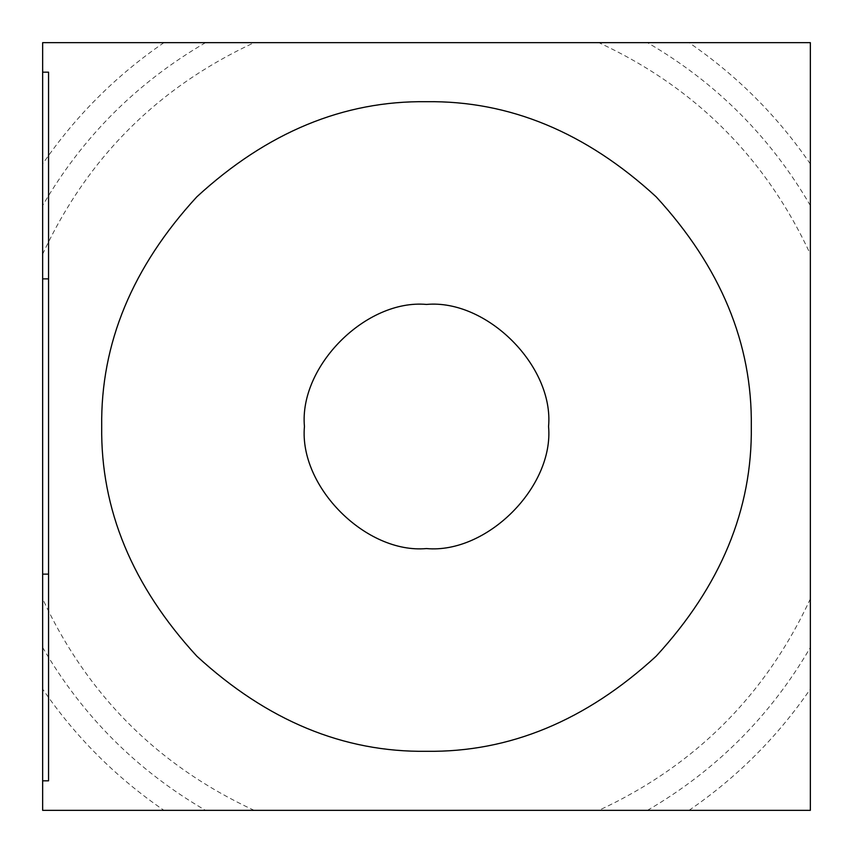 <?xml version="1.0" encoding="UTF-8"?>
<svg xmlns="http://www.w3.org/2000/svg" width="853" height="853" viewBox="0 0 853 853"><rect width="100%" height="100%" fill="white"/><g stroke="black" fill="none" stroke-linecap="round" stroke-linejoin="round"><path stroke-width="0.64" stroke-dasharray="4.26 3.2" d="M548.564 426.5C554.024 366.108 486.892 298.976 426.5 304.436C366.108 298.976 298.976 366.108 304.436 426.5C298.976 486.892 366.108 554.024 426.5 548.564C486.892 554.024 554.024 486.892 548.564 426.5M42.65 72.174L48.557 72.174L48.557 780.826L42.65 780.826M42.65 810.35L42.65 689.043C75.576 736.992 116.008 777.424 163.957 810.35M42.65 689.043L42.65 42.65M42.65 254.173C87.369 157.88 157.88 87.369 254.173 42.65L598.827 42.65C695.12 87.369 765.631 157.88 810.35 254.173M810.35 598.827C765.631 695.12 695.12 765.631 598.827 810.35M254.173 810.35C157.88 765.631 87.369 695.12 42.65 598.827M810.35 163.957C777.424 116.008 736.992 75.576 689.043 42.65L810.35 42.65M810.35 205.541C770.387 136.917 716.083 82.613 647.459 42.65M647.459 810.35C716.083 770.387 770.387 716.083 810.35 647.459M689.043 810.35C736.992 777.424 777.424 736.992 810.35 689.043M42.65 647.459C82.613 716.083 136.917 770.387 205.541 810.35M163.957 42.65C116.008 75.576 75.576 116.008 42.65 163.957M205.541 42.65C136.917 82.613 82.613 136.917 42.65 205.541"/><path stroke-width="1.28" d="M304.436 426.5C298.976 366.108 366.108 298.976 426.5 304.436C486.892 298.976 554.024 366.108 548.564 426.5C554.024 486.892 486.892 554.024 426.5 548.564C366.108 554.024 298.976 486.892 304.436 426.5M42.65 574.133L42.65 72.174L48.557 72.174L48.557 780.826L42.65 780.826L42.65 574.133L48.557 574.133M42.65 72.174L42.65 42.65L810.35 42.65L810.35 810.35L42.65 810.35L42.65 780.826M598.827 42.65L689.043 42.65M42.65 42.65L254.173 42.65M810.35 42.65L810.35 810.35L42.65 810.35M426.5 751.301C509.39 752.41 585.947 720.7 656.17 656.17C720.7 585.947 752.41 509.39 751.301 426.5C752.41 343.61 720.7 267.053 656.17 196.83C585.947 132.3 509.39 100.59 426.5 101.699C343.61 100.59 267.053 132.3 196.83 196.83C132.3 267.053 100.59 343.61 101.699 426.5C100.59 509.39 132.3 585.947 196.83 656.17C267.053 720.7 343.61 752.41 426.5 751.301M42.65 278.867L48.557 278.867"/></g></svg>

